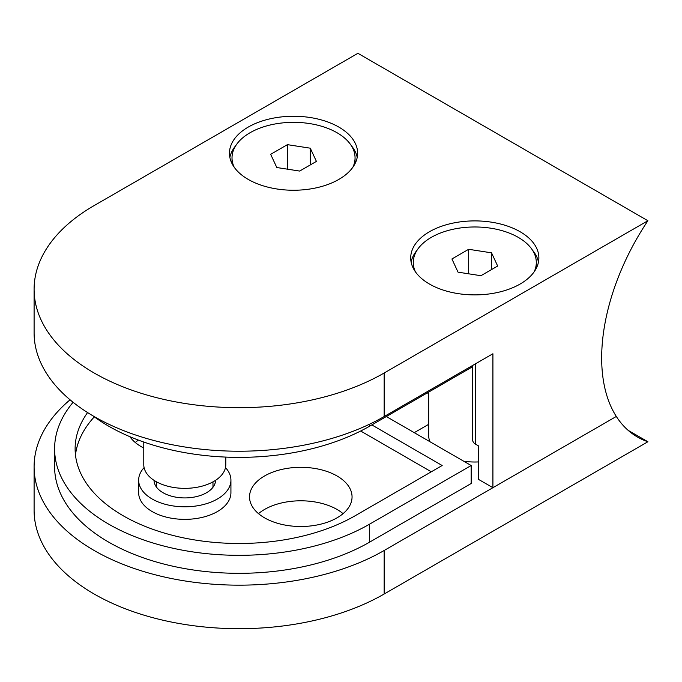 <?xml version="1.0" encoding="UTF-8"?>
<svg xmlns="http://www.w3.org/2000/svg" width="682" height="682" viewBox="0 0 682 682"><rect width="100%" height="100%" fill="white"/><g stroke="black" fill="none" stroke-linecap="round" stroke-linejoin="round"><path stroke-width="1.02" d="M129.904 436.693A51.269 29.599 0 0 0 141.285 446.676A51.269 29.599 0 0 0 143.774 448.023M264.539 517.834A51.269 29.599 0 0 0 320.404 524.253A51.269 29.599 0 0 0 352.057 496.905A51.269 29.599 0 0 0 337.036 475.976A51.269 29.599 0 0 0 281.172 469.566A51.269 29.599 0 0 0 249.527 496.905A51.269 29.599 0 0 0 264.539 517.834M343.063 513.648A51.269 29.599 0 0 0 337.036 509.463A51.269 29.599 0 0 0 258.512 513.648M154.03 480.341A30.758 17.758 0 0 0 163.041 492.719A30.758 17.758 0 0 0 196.416 496.607A30.758 17.758 0 0 0 215.546 480.341M144.09 467.613A46.137 26.641 0 0 0 138.651 480.162A46.137 26.641 0 0 0 152.163 499.002A46.137 26.641 0 0 0 202.443 504.774A46.137 26.641 0 0 0 230.925 480.162A46.137 26.641 0 0 0 225.486 467.613M138.651 480.162L138.651 492.719A46.137 26.641 0 0 0 152.163 511.56A46.137 26.641 0 0 0 202.443 517.331A46.137 26.641 0 0 0 230.925 492.719L230.925 480.162M108.66 524.117A184.558 106.554 0 0 0 369.661 524.117L471.168 465.516L471.168 483.512L369.661 542.113A184.558 106.554 180 0 1 108.66 542.113A184.558 106.554 180 0 1 54.603 466.769L54.603 448.773A184.558 106.554 0 0 0 108.66 524.117M94.321 416.855A164.047 94.713 0 0 0 75.472 455.047M87.577 412.559A164.047 94.713 0 0 0 75.114 448.773A164.047 94.713 0 0 0 123.161 515.745A164.047 94.713 0 0 0 355.16 515.745L442.166 465.516L371.835 424.912M478.414 461.927A46.137 26.641 180 0 1 463.769 461.245M94.159 550.485A205.06 118.395 0 0 0 384.162 550.485L616.315 416.455A172.768 99.743 120 0 0 637.448 437.026A172.768 99.743 120 0 0 647.9 441.748L384.162 594.013A205.06 118.395 0 0 1 94.159 594.013A205.06 118.395 0 0 1 34.1 510.298L34.1 466.769A205.06 118.395 0 0 0 94.159 550.485M138.429 440.103A51.269 29.599 0 0 0 135.266 442.49M428.654 424.34L414.255 432.652M70.067 399.797A205.06 118.395 0 0 0 34.1 466.769M429.984 441.74A46.137 26.641 180 0 1 428.654 435.372L428.654 392.107M628.131 430.333L647.9 441.748M431.288 471.791L360.676 431.024M73.102 402.278A184.558 106.554 0 0 0 54.603 448.773M386.336 416.54L471.168 465.516M235.861 145.496A64.082 36.998 -0 0 0 229.868 157.44M248.222 127.091A64.082 36.998 -0 0 0 229.459 153.254A64.082 36.998 -0 0 0 269.015 187.431A64.082 36.998 -0 0 0 338.852 179.409A64.082 36.998 -0 0 0 357.624 153.254A64.082 36.998 -0 0 0 318.059 119.069A64.082 36.998 -0 0 0 248.222 127.091M532.463 250.141A64.082 36.998 180 0 1 538.465 262.084M429.481 231.735A64.082 36.998 180 0 1 499.309 223.713A64.082 36.998 180 0 1 538.874 257.898A64.082 36.998 180 0 1 520.102 284.053A64.082 36.998 180 0 1 450.265 292.075A64.082 36.998 180 0 1 410.709 257.898A64.082 36.998 180 0 1 429.481 231.735M471.168 366.311L471.168 367.564L369.661 426.165A184.558 106.554 180 0 1 108.66 426.165A184.558 106.554 180 0 1 92.897 415.798M472.686 365.433L472.686 440.078A10.256 5.916 0 0 0 475.686 444.263L478.414 445.84L478.414 479.327L492.916 487.698L492.916 353.753L384.162 416.54A205.06 118.395 180 0 1 94.159 416.54A205.06 118.395 180 0 1 34.1 332.825L34.1 289.287A205.06 118.395 180 0 1 94.159 205.572L357.897 53.307L647.9 220.738L384.162 373.003A205.06 118.395 180 0 1 94.159 373.003A205.06 118.395 180 0 1 34.1 289.287M492.916 487.698L616.315 416.455A172.768 99.743 -60 0 1 647.9 220.738M411.118 262.084A64.082 36.998 180 0 1 417.12 250.141M357.206 157.44A64.082 36.998 -0 0 0 351.213 145.496M534.142 271.854A61.516 35.515 0 0 0 536.308 262.502A61.516 35.515 0 0 0 490.716 228.189A61.516 35.515 0 0 0 413.275 262.502A61.516 35.515 0 0 0 415.44 271.854M497.664 266.04L491.534 252.834L468.662 249.297L451.919 258.964L458.048 272.169L480.921 275.707L497.664 266.04M491.534 269.578L491.534 252.834M468.662 273.806L468.662 249.297M352.884 167.209A61.516 35.515 -0 0 0 355.058 157.857A61.516 35.515 -0 0 0 317.079 125.045A61.516 35.515 -0 0 0 250.038 132.743A61.516 35.515 -0 0 0 232.016 157.857A61.516 35.515 -0 0 0 234.19 167.209M310.284 148.19L287.412 144.652L270.669 154.32L276.798 167.525L299.671 171.063L316.414 161.395L310.284 148.19L310.284 164.933M287.412 169.162L287.412 144.652M225.802 457.093L225.802 464.672A41.014 23.682 180 0 1 207.166 484.518A41.014 23.682 180 0 1 165.24 485.49A41.014 23.682 180 0 1 143.774 464.672L143.774 442.038M369.661 524.117L369.661 542.113M384.162 550.485L384.162 594.013M428.654 393.667L427.299 392.892M384.162 416.54L384.162 373.003M475.686 444.263L475.686 363.702M369.661 426.165L369.661 424.144M536.308 268.256L536.308 262.502M413.275 268.256L413.275 262.502M355.058 163.612L355.058 157.857M232.016 163.612L232.016 157.857M156.587 487.263L156.587 481.867M212.98 487.263L212.98 481.867"/></g></svg>
